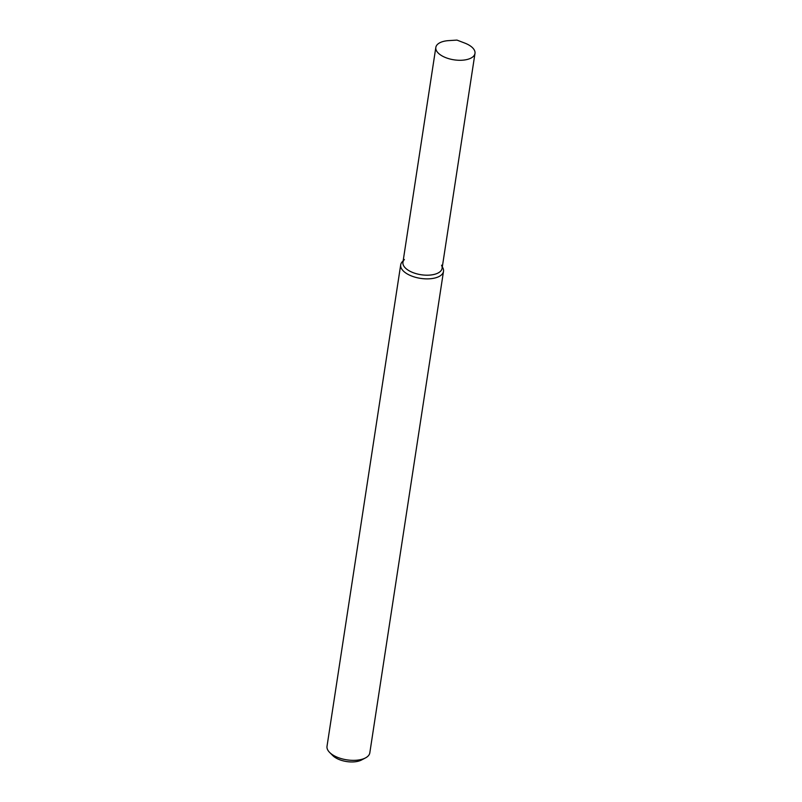 <?xml version="1.0" encoding="UTF-8"?>
<svg xmlns="http://www.w3.org/2000/svg" width="802" height="802" viewBox="0 0 802 802"><rect width="100%" height="100%" fill="white"/><g stroke="black" fill="none" stroke-linecap="round" stroke-linejoin="round"><path stroke-width="1.2" d="M404.398 259.517A19.809 9.514 8.7 0 0 410.403 271.457A19.809 9.514 8.7 0 0 433.23 274.625A19.809 9.514 8.7 0 0 441.551 265.201M403.175 260.81L402.293 261.733A21.644 10.396 8.7 0 0 400.699 264.82A21.644 10.396 8.7 0 0 408.85 274.795A21.644 10.396 8.7 0 0 430.764 278.705A21.644 10.396 8.7 0 0 443.496 271.367A21.644 10.396 8.7 0 0 442.894 267.948L442.333 266.795M400.699 264.82L327.015 746.291A21.644 10.396 8.7 0 0 329.652 752.456A21.644 10.396 8.7 0 0 335.176 756.276A21.644 10.396 8.7 0 0 365.461 757.93A21.644 10.396 8.7 0 0 369.812 752.847L443.496 271.367M329.652 752.456L332.83 755.634A17.313 8.321 8.7 0 0 337.251 758.682A17.313 8.321 8.7 0 0 361.481 760.015L365.461 757.93M443.285 56.551A19.809 9.514 8.7 0 0 463.335 60.13A19.809 9.514 8.7 0 0 474.984 53.413A19.809 9.514 8.7 0 0 464.779 43.087L456.98 40.1L448.649 40.621A19.809 9.514 8.7 0 0 435.827 47.418A19.809 9.514 8.7 0 0 443.285 56.551M435.827 47.418L402.935 262.334A19.809 9.514 8.7 0 0 410.403 271.457A19.809 9.514 8.7 0 0 430.453 275.036A19.809 9.514 8.7 0 0 442.092 268.329L474.984 53.413"/></g></svg>
